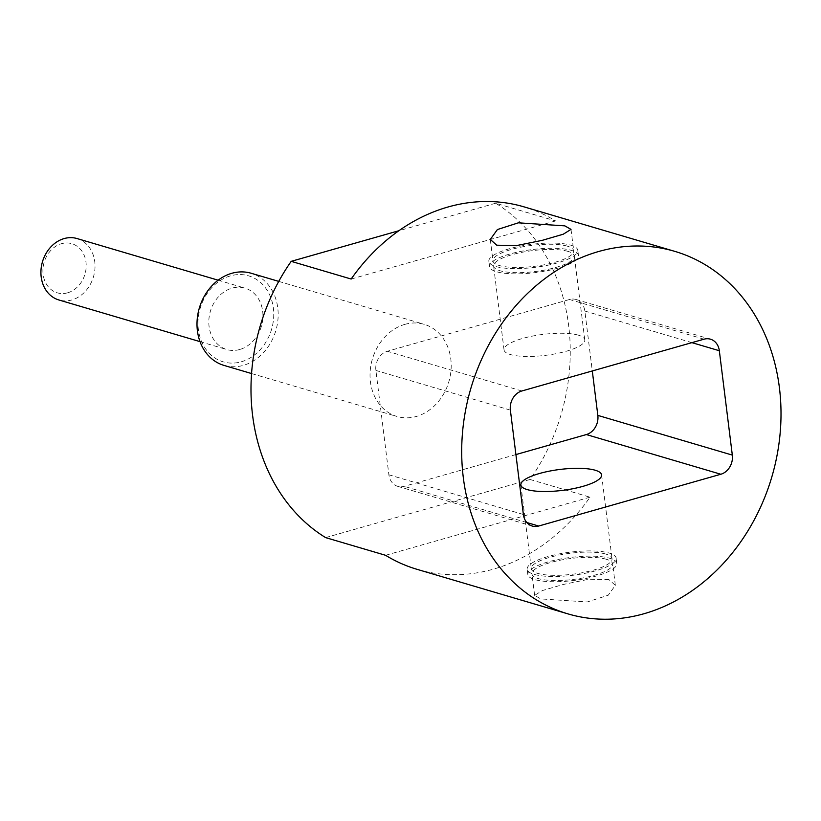 <?xml version="1.0" encoding="UTF-8"?>
<svg xmlns="http://www.w3.org/2000/svg" width="821" height="821" viewBox="0 0 821 821"><rect width="100%" height="100%" fill="white"/><g stroke="black" fill="none" stroke-linecap="round" stroke-linejoin="round"><path stroke-width="0.62" stroke-dasharray="4.11 3.08" d="M325.609 537.601L530.048 479.485A188.963 156.842 -73.6 0 0 495.638 203.228L555.601 220.931A188.963 156.842 106.4 0 0 524.085 206.882M567.342 246.167A40.67 10.55 -7.1 0 0 521.366 247.08A40.67 10.55 -7.1 0 0 492.959 260.873A40.67 10.55 -7.1 0 0 499.301 265.511A40.67 10.55 -7.1 0 0 545.277 264.598A40.67 10.55 -7.1 0 0 573.684 250.816A40.67 10.55 -7.1 0 0 567.342 246.167M515.916 454.577L404.189 486.34A16.01 13.29 -73.6 0 1 397.744 486.35A16.01 13.29 -73.6 0 1 388.887 474.795L375.885 370.435A16.01 13.29 -73.6 0 1 387.368 351.275L569.528 299.491A16.01 13.29 -73.6 0 1 575.973 299.48A16.01 13.29 -73.6 0 1 584.839 311.036L592.3 370.959M605.693 554.042A40.67 10.55 -7.1 0 0 559.706 554.955A40.67 10.55 -7.1 0 0 531.31 568.737A40.67 10.55 -7.1 0 0 537.652 573.386A40.67 10.55 -7.1 0 0 583.628 572.473A40.67 10.55 -7.1 0 0 612.035 558.691A40.67 10.55 -7.1 0 0 605.693 554.042M527.174 569.261A44.837 11.627 -7.1 0 1 547.689 556.638A44.837 11.627 172.9 0 1 592.413 550.942A44.837 11.627 172.9 0 1 616.161 558.177A44.837 11.627 172.9 0 1 595.656 570.79A44.837 11.627 -7.1 0 1 550.922 576.486A44.837 11.627 -7.1 0 1 527.174 569.261L527.821 574.474A44.837 11.627 -7.1 0 0 551.579 581.699A44.837 11.627 -7.1 0 0 596.303 576.014A44.837 11.627 172.9 0 0 616.817 563.391L616.161 558.177M616.817 563.391A44.837 11.627 172.9 0 0 593.07 556.166A44.837 11.627 172.9 0 0 548.336 561.851A44.837 11.627 -7.1 0 0 527.821 574.474M606.339 559.265A40.67 10.55 -7.1 0 0 560.363 560.179A40.67 10.55 -7.1 0 0 531.957 573.961A40.67 10.55 -7.1 0 0 538.299 578.6A40.67 10.55 -7.1 0 0 584.275 577.686A40.67 10.55 -7.1 0 0 612.682 563.904A40.67 10.55 -7.1 0 0 606.339 559.265M608.874 579.575L588.914 579.226L563.411 584.429L542.383 590.566L534.625 595.389L540.823 598.92L587.272 601.957L608.228 595.225L615.35 585.332L608.874 579.575M578.436 335.184A40.67 10.55 -7.1 0 0 532.449 336.097A40.67 10.55 -7.1 0 0 504.043 349.89A40.67 10.55 -7.1 0 0 510.385 354.528A40.67 10.55 -7.1 0 0 556.371 353.615A40.67 10.55 -7.1 0 0 584.778 339.832A40.67 10.55 -7.1 0 0 578.436 335.184M567.999 251.39A40.67 10.55 -7.1 0 0 522.012 252.304A40.67 10.55 -7.1 0 0 493.606 266.086A40.67 10.55 -7.1 0 0 499.948 270.735A40.67 10.55 -7.1 0 0 545.934 269.822A40.67 10.55 -7.1 0 0 574.331 256.029A40.67 10.55 -7.1 0 0 567.999 251.39M417.089 569.343A188.963 156.842 106.4 0 0 590.012 497.187L530.048 479.485M555.601 220.931L351.162 279.037M385.572 555.294L590.012 497.187M495.638 203.228L398.903 230.722M404.886 324.367A48.039 39.87 -73.6 0 1 424.221 324.336A48.039 39.87 -73.6 0 1 451.006 370.343A48.039 39.87 -73.6 0 1 416.36 416.452A48.039 39.87 106.4 0 1 397.025 416.483A48.039 39.87 106.4 0 1 370.23 370.476A48.039 39.87 106.4 0 1 404.886 324.367M223.989 365.407A48.039 39.87 106.4 0 0 243.324 365.376A48.039 39.87 106.4 0 0 277.97 319.266A48.039 39.87 106.4 0 0 251.185 273.26M241.22 361.804A44.837 37.212 106.4 0 0 273.372 308.162A44.837 37.212 106.4 0 0 230.516 275.856A44.837 37.212 106.4 0 0 198.364 329.488A44.837 37.212 106.4 0 0 241.22 361.804M239.691 349.52A32.029 26.58 -73.6 0 1 226.801 349.541A32.029 26.58 -73.6 0 1 208.945 318.876A32.029 26.58 -73.6 0 1 232.045 288.13A32.029 26.58 -73.6 0 1 244.935 288.109A32.029 26.58 -73.6 0 1 262.802 318.784A32.029 26.58 -73.6 0 1 239.691 349.52M77.041 238.552A32.029 26.58 -73.6 0 1 94.897 269.216A32.029 26.58 -73.6 0 1 71.796 299.963A32.029 26.58 -73.6 0 1 58.907 299.983M67.609 292.81A25.625 21.264 -73.6 0 1 43.123 274.347A25.625 21.264 -73.6 0 1 61.493 243.704A25.625 21.264 -73.6 0 1 85.979 262.166A25.625 21.264 -73.6 0 1 67.609 292.81M488.823 261.386A44.837 11.627 -7.1 0 1 509.338 248.763A44.837 11.627 172.9 0 1 554.072 243.078A44.837 11.627 172.9 0 1 577.82 250.302A44.837 11.627 172.9 0 1 557.305 262.925A44.837 11.627 -7.1 0 1 512.581 268.611A44.837 11.627 -7.1 0 1 488.823 261.386L489.48 266.599A44.837 11.627 -7.1 0 0 513.228 273.824A44.837 11.627 -7.1 0 0 557.962 268.139A44.837 11.627 172.9 0 0 578.466 255.516L577.82 250.302M578.466 255.516A44.837 11.627 172.9 0 0 554.719 248.291A44.837 11.627 172.9 0 0 509.985 253.976A44.837 11.627 -7.1 0 0 489.48 266.599M526.825 522.536L404.189 486.34M523.377 514.5L388.887 474.795M510.375 410.131L375.885 370.435M521.858 390.981L387.368 351.275M704.018 339.196L569.528 299.491M691.898 342.644L584.839 311.036M490.291 239.434L492.959 260.873M571.016 229.387L573.684 250.816M520.873 484.944L531.31 568.737M534.625 595.389L531.957 573.961M601.598 474.887L612.035 558.691M615.35 585.332L612.682 563.904M397.744 486.35L532.234 526.045M504.043 349.89L493.606 266.086M584.778 339.832L574.331 256.029M575.973 299.48L710.463 339.186M278.74 281.387L424.221 324.336M251.544 373.545L397.025 416.483M200.016 341.639L226.801 349.541M218.15 280.197L244.935 288.109"/><path stroke-width="1.23" d="M779.406 387.686A188.963 156.842 -73.6 0 1 567.855 613.851A188.963 156.842 -73.6 0 1 463.301 477.545A188.963 156.842 -73.6 0 1 674.852 251.38A188.963 156.842 -73.6 0 1 779.406 387.686M732.322 455.101L719.329 350.731A16.01 13.29 106.4 0 0 710.463 339.186A16.01 13.29 106.4 0 0 704.018 339.196L521.858 390.981A16.01 13.29 106.4 0 0 510.375 410.131L523.377 514.5A16.01 13.29 106.4 0 0 532.234 526.045A16.01 13.29 106.4 0 0 538.679 526.035L720.838 474.251A16.01 13.29 106.4 0 0 732.322 455.101L597.832 415.395A16.01 13.29 -73.6 0 1 586.358 434.555L515.916 454.577M674.852 251.38L524.085 206.882A188.963 156.842 106.4 0 0 351.162 279.037L291.198 261.345A188.963 156.842 106.4 0 0 325.609 537.601L385.572 555.294A188.963 156.842 106.4 0 0 417.089 569.343L567.855 613.851M496.767 245.202L490.291 239.434L497.413 229.541L518.369 222.819L564.817 225.857L571.016 229.387L563.257 234.211L542.229 240.348L516.727 245.541L496.767 245.202M595.256 470.248A40.67 10.55 -7.1 0 0 549.27 471.162A40.67 10.55 -7.1 0 0 520.873 484.944A40.67 10.55 -7.1 0 0 527.215 489.593A40.67 10.55 -7.1 0 0 573.191 488.669A40.67 10.55 -7.1 0 0 601.598 474.887A40.67 10.55 -7.1 0 0 595.256 470.248M592.3 370.959L597.832 415.395M398.903 230.722L291.198 261.345M278.74 281.387L251.185 273.26A48.039 39.87 106.4 0 0 231.85 273.29A48.039 39.87 106.4 0 0 197.194 319.4A48.039 39.87 106.4 0 0 223.989 365.407L251.544 373.545M200.016 341.639L58.907 299.983A32.029 26.58 -73.6 0 1 41.05 269.309A32.029 26.58 -73.6 0 1 64.151 238.572A32.029 26.58 -73.6 0 1 77.041 238.552L218.15 280.197M538.679 526.035L526.825 522.536M720.838 474.251L586.358 434.555M719.329 350.731L691.898 342.644"/></g></svg>
